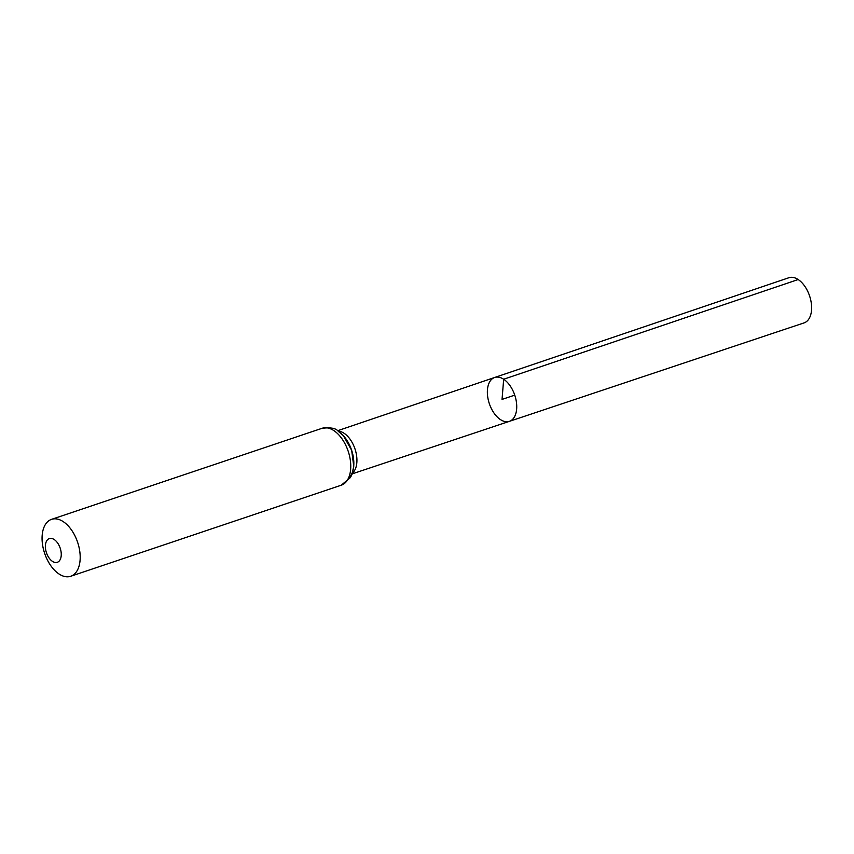 <?xml version="1.0" encoding="UTF-8"?>
<svg xmlns="http://www.w3.org/2000/svg" width="854" height="854" viewBox="0 0 854 854"><rect width="100%" height="100%" fill="white"/><g stroke="black" fill="none" stroke-linecap="round" stroke-linejoin="round"><path stroke-width="1.28" d="M503.668 379.24A23.133 13.397 -108.6 0 0 494.647 377.489A23.133 13.397 -108.6 0 0 489.342 403.686A23.133 13.397 -108.6 0 0 509.411 421.342A23.133 13.397 -108.6 0 0 516.424 402.234A23.133 13.397 -108.6 0 0 503.668 379.24A23.133 13.397 -108.6 0 0 494.647 377.489L788.882 277.731A23.827 13.803 -108.6 0 1 798.17 279.536A23.827 13.803 -108.6 0 1 811.3 303.202A23.827 13.803 -108.6 0 1 804.084 322.887L509.411 421.342A23.133 13.397 -108.6 0 0 516.424 402.234A23.133 13.397 -108.6 0 0 503.668 379.24M54.197 539.536A12.511 7.248 71.4 0 1 59.716 560.395A12.511 7.248 71.4 0 1 46.041 551.396A12.511 7.248 71.4 0 1 54.197 539.536M63.239 521.634A30.029 17.39 71.4 0 1 79.785 551.449A30.029 17.39 71.4 0 1 70.711 576.269A30.029 17.39 71.4 0 1 44.643 553.36A30.029 17.39 71.4 0 1 51.55 519.349A30.029 17.39 71.4 0 1 63.239 521.634M514.748 395.135L502.045 399.405L503.668 379.24L798.17 279.536M338.291 431.153A22.759 13.184 71.4 0 1 344.077 433.266A22.759 13.184 71.4 0 1 356.182 453.335A22.759 13.184 71.4 0 1 352.424 473.148M333.797 430.565A30.029 17.39 71.4 0 1 350.353 460.391A30.029 17.39 71.4 0 1 341.269 485.2L350.439 477.546L351.944 474.472L353.759 466.284L351.656 450.293L343.351 435.636L337.874 430.875C335.59 428.164 330.338 427.299 322.118 428.281A30.029 17.39 71.4 0 1 333.797 430.565M338.931 431.921A26.399 15.287 71.4 0 1 353.022 455.449A26.399 15.287 71.4 0 1 348.357 478.368M352.168 473.885L509.411 421.342M337.64 430.715L494.647 377.489M70.711 576.269L341.269 485.2M51.55 519.349L322.118 428.281"/></g></svg>
